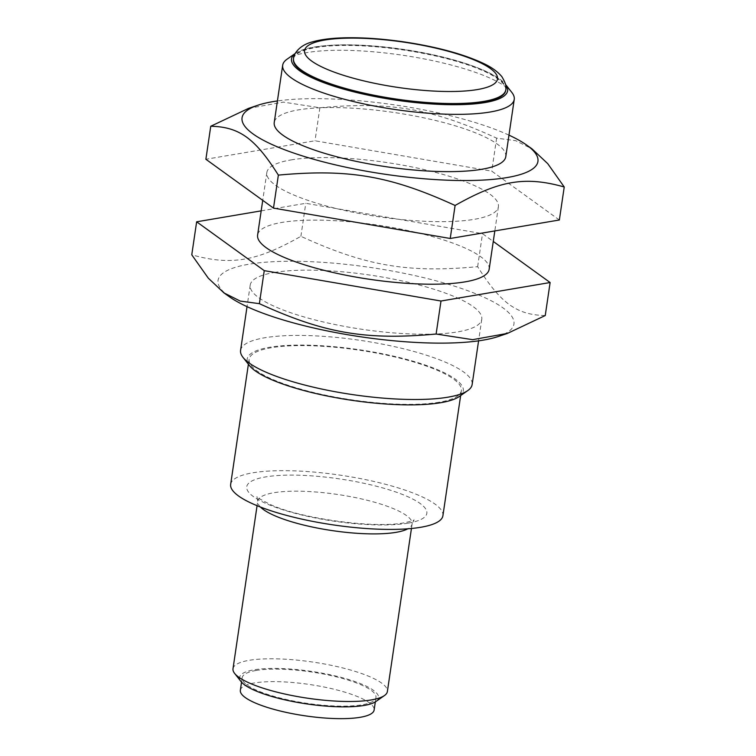 <?xml version="1.0" encoding="UTF-8"?>
<svg xmlns="http://www.w3.org/2000/svg" width="756" height="756" viewBox="0 0 756 756"><rect width="100%" height="100%" fill="white"/><g stroke="black" fill="none" stroke-linecap="round" stroke-linejoin="round"><path stroke-width="0.57" stroke-dasharray="3.78 2.83" d="M508.968 135.144A149.537 35.003 8.4 0 0 333.897 99.055A149.537 35.003 8.4 0 0 277.414 100.945M505.783 156.7A117.029 27.396 8.4 0 0 429.342 119.051A117.029 27.396 8.4 0 0 298.374 109.894A117.029 27.396 8.4 0 0 274.23 122.51M559.355 219.996L491.75 171.139L315.006 140.777L205.878 159.261M290.984 159.922A117.029 27.396 -171.6 0 1 421.961 169.079A117.029 27.396 -171.6 0 1 498.393 206.728A117.029 27.396 -171.6 0 1 378.614 216.726A117.029 27.396 -171.6 0 1 266.84 172.529A117.029 27.396 -171.6 0 1 290.984 159.922M248.516 108.391L283.368 102.117L319.882 107.758C390.134 101.313 431.704 108.458 496.616 138.131L515.734 140.701L532.007 148.866M319.882 107.758L315.006 140.777M496.616 138.131L491.75 171.139M489.16 269.259A117.029 27.396 8.4 0 0 412.719 231.619A117.029 27.396 8.4 0 0 281.752 222.453A117.029 27.396 8.4 0 0 257.607 235.069M229.408 296.777A149.537 35.003 -171.6 0 1 371.111 267.558A149.537 35.003 -171.6 0 1 498.317 336.486M274.362 272.481A117.029 27.396 -171.6 0 1 405.339 281.638A117.029 27.396 -171.6 0 1 481.77 319.287A117.029 27.396 -171.6 0 1 457.626 331.893A117.029 27.396 -171.6 0 1 326.658 322.736A117.029 27.396 -171.6 0 1 250.217 285.088A117.029 27.396 -171.6 0 1 274.362 272.481M261.179 210.858L305.774 203.307L482.508 233.67L493.271 241.447M545.246 315.535C516.726 314.921 500.822 303.43 477.641 266.679C407.389 273.133 365.81 265.989 300.897 236.316C256.501 261.453 230.835 265.8 191.769 254.81M477.641 266.679L482.508 233.67M300.897 236.316L305.774 203.307M511.793 92.383A117.029 27.396 8.4 0 0 402.466 55.216A117.029 27.396 8.4 0 0 287.053 59.195M240.342 690.266A67.615 15.829 -171.6 0 1 254.29 682.98A67.615 15.829 -171.6 0 1 329.956 688.272A67.615 15.829 -171.6 0 1 374.125 710.016M256.133 670.468A67.615 15.829 8.4 0 0 242.185 677.754A67.615 15.829 8.4 0 0 306.766 703.297A67.615 15.829 8.4 0 0 375.968 697.514A67.615 15.829 8.4 0 0 331.808 675.76A67.615 15.829 8.4 0 0 256.133 670.468M293.441 59.138A107.276 25.109 -171.6 0 1 369.826 46.314A107.276 25.109 -171.6 0 1 487.072 72.642A107.276 25.109 -171.6 0 1 505.698 90.484M295.19 53.525A109.233 25.572 -171.6 0 1 295.596 53.232A109.233 25.572 -171.6 0 1 403.307 49.518A109.233 25.572 -171.6 0 1 505.348 84.209A109.233 25.572 -171.6 0 1 505.651 84.606M232.999 668.739A78.019 18.267 -171.6 0 1 312.852 662.067A78.019 18.267 -171.6 0 1 387.374 691.532M375.921 701.511A70.223 16.434 8.4 0 0 311.481 671.375A70.223 16.434 8.4 0 0 241.079 681.6M240.578 350.368A117.029 27.396 -171.6 0 1 360.357 340.37A117.029 27.396 -171.6 0 1 472.131 384.568M459.232 396.55A109.233 25.572 8.4 0 0 358.987 349.678A109.233 25.572 8.4 0 0 249.471 365.573M439.245 402.201A107.276 25.109 -171.6 0 1 319.183 393.81A107.276 25.109 -171.6 0 1 249.121 359.298A107.276 25.109 -171.6 0 1 358.92 350.132A107.276 25.109 -171.6 0 1 461.377 390.644A107.276 25.109 -171.6 0 1 439.245 402.201M230.656 484.369A107.276 25.109 -171.6 0 1 340.446 475.193A107.276 25.109 -171.6 0 1 442.912 515.705M505.792 89.86A107.276 25.109 8.4 0 0 487.166 72.009A107.276 25.109 8.4 0 0 369.92 45.691A107.276 25.109 8.4 0 0 293.536 58.514M260.442 507.03A78.019 18.267 -171.6 0 1 257.749 501.143A78.019 18.267 -171.6 0 1 337.601 494.471A78.019 18.267 -171.6 0 1 412.115 523.946A78.019 18.267 -171.6 0 1 407.834 528.794M408.051 523.143A91.022 21.31 -171.6 0 1 253.402 496.569A91.022 21.31 -171.6 0 1 348.894 480.391A91.022 21.31 -171.6 0 1 408.051 523.143M266.84 172.529L262.729 200.349M498.393 206.728L494.821 230.93M242.185 677.754L241.542 682.139M375.968 697.514L375.326 701.899M411.444 528.482L412.115 523.946L414.146 519.854C413.929 520.44 410.555 521.432 404.025 522.831C373.351 528.813 299.338 518.219 270.402 504.535C259.951 499.206 255.481 496.579 256.983 496.645L257.749 501.143L257.078 505.688M250.217 285.088L247.032 306.652M481.77 319.287L478.586 340.843M249.121 359.298L248.393 364.212M461.377 390.644L460.65 395.558"/><path stroke-width="1.13" d="M277.414 100.945A149.537 35.003 8.4 0 0 257.683 105.301A149.537 35.003 8.4 0 0 384.889 174.23A149.537 35.003 8.4 0 0 526.592 145.02A149.537 35.003 8.4 0 0 508.968 135.144M295.199 53.515L287.053 59.195A117.029 27.396 8.4 0 0 282.687 65.224L274.23 122.51A117.029 27.396 8.4 0 0 350.661 160.149A117.029 27.396 8.4 0 0 481.638 169.306A117.029 27.396 8.4 0 0 505.783 156.7L514.241 99.414A117.029 27.396 8.4 0 0 511.793 92.383L505.651 84.587M210.754 126.252L205.878 159.261L273.492 208.117L450.226 238.48L559.355 219.996L564.231 186.987C525.165 175.997 499.499 180.344 455.103 205.471C390.19 175.798 348.61 168.654 278.359 175.108C255.178 138.367 239.274 126.876 210.754 126.252L248.516 108.391L257.683 105.301M526.592 145.02L532.007 148.866L547.713 163.627L564.231 186.987M278.359 175.108L273.492 208.117M455.103 205.471L450.226 238.48M262.729 200.349L257.607 235.069A117.029 27.396 8.4 0 0 369.382 279.266A117.029 27.396 8.4 0 0 489.16 269.259L494.821 230.93M507.484 333.396L498.317 336.486A149.537 35.003 -171.6 0 1 422.103 342.733A149.537 35.003 -171.6 0 1 229.408 296.777L223.993 292.931L240.266 301.086L259.384 303.666C324.296 333.339 365.866 340.474 436.117 334.029L472.632 339.671L507.484 333.396L545.246 315.535L550.122 282.527L440.994 301.02L264.25 270.648L196.645 221.801L261.179 210.858M493.271 241.447L550.122 282.527M196.645 221.801L191.769 254.81L208.287 278.161L223.993 292.931M259.384 303.666L264.25 270.648M436.117 334.029L440.994 301.02M282.687 65.224A117.029 27.396 8.4 0 0 359.128 102.863A117.029 27.396 8.4 0 0 490.096 112.02A117.029 27.396 8.4 0 0 514.241 99.414M375.326 701.899L374.125 710.016A67.615 15.829 -171.6 0 1 304.923 715.8A67.615 15.829 -171.6 0 1 240.342 690.266L241.542 682.139M505.792 89.86L505.698 90.484A107.276 25.109 -171.6 0 1 395.908 99.66A107.276 25.109 -171.6 0 1 293.441 59.138L293.536 58.514A107.276 25.109 8.4 0 0 395.993 99.027A107.276 25.109 8.4 0 0 505.792 89.86C506.917 87.384 505.622 82.999 501.899 76.706C497.769 71.678 491.627 67.256 483.481 63.438C463.4 54.045 436.902 46.863 403.987 41.892C382.63 38.792 362.984 37.431 345.048 37.8C332.13 38.083 321.432 39.397 312.956 41.741C298.166 45.218 293.167 55.575 293.536 58.514M505.651 84.606A109.233 25.572 -171.6 0 1 485.097 102.542A109.233 25.572 -171.6 0 1 351.464 91.24A109.233 25.572 -171.6 0 1 295.19 53.525M411.444 528.482L387.374 691.532A78.019 18.267 -171.6 0 1 384.454 695.548A78.019 18.267 -171.6 0 1 371.272 699.933A78.019 18.267 -171.6 0 1 292.959 695.718A78.019 18.267 -171.6 0 1 234.634 673.416A78.019 18.267 -171.6 0 1 232.999 668.739L257.078 505.688M234.634 673.416L241.079 681.6A70.223 16.434 8.4 0 0 293.574 701.662A70.223 16.434 8.4 0 0 364.052 705.461A70.223 16.434 8.4 0 0 375.921 701.511L384.454 695.548M478.586 340.843L472.131 384.568A117.029 27.396 -171.6 0 1 467.766 390.587A117.029 27.396 -171.6 0 1 447.987 397.174A117.029 27.396 -171.6 0 1 330.523 390.843A117.029 27.396 -171.6 0 1 243.026 357.399A117.029 27.396 -171.6 0 1 240.578 350.368L247.032 306.652M243.026 357.399L249.471 365.573A109.233 25.572 8.4 0 0 331.137 396.787A109.233 25.572 8.4 0 0 440.767 402.702A109.233 25.572 8.4 0 0 459.232 396.55L467.766 390.587M460.65 395.558L442.912 515.705A107.276 25.109 -171.6 0 1 420.771 527.272A107.276 25.109 -171.6 0 1 300.718 518.871A107.276 25.109 -171.6 0 1 230.656 484.369L248.393 364.212M480.599 62.833A97.524 22.831 -171.6 0 1 408.637 88.858A97.524 22.831 -171.6 0 1 313.91 42.733A97.524 22.831 -171.6 0 1 480.599 62.833M407.834 528.794A78.019 18.267 -171.6 0 1 396.021 532.347A78.019 18.267 -171.6 0 1 319.92 528.548A78.019 18.267 -171.6 0 1 260.442 507.03"/></g></svg>
